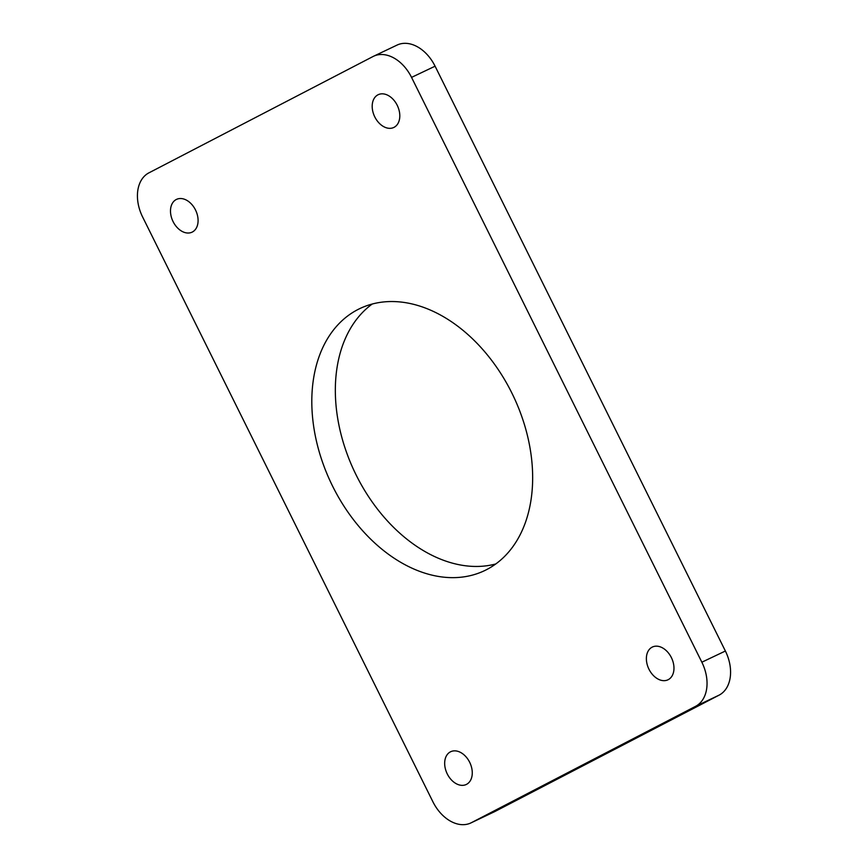 <?xml version="1.0" encoding="UTF-8"?>
<svg xmlns="http://www.w3.org/2000/svg" width="868" height="868" viewBox="0 0 868 868"><rect width="100%" height="100%" fill="white"/><g stroke="black" fill="none" stroke-linecap="round" stroke-linejoin="round"><path stroke-width="1.3" d="M471.454 822.658L494.988 811.471L719.105 695.138L695.572 706.335L471.454 822.658A36.282 25.248 -115.4 0 1 470.912 822.929A36.282 25.248 -115.4 0 1 432.915 801.804L142.612 216.978A36.282 25.248 64.6 0 1 148.895 172.862L373.012 56.529A36.282 25.248 -115.4 0 1 373.555 56.257L397.088 45.071A36.282 25.248 64.6 0 1 435.085 66.196L411.551 77.393L701.854 662.208L725.388 651.022L435.085 66.196M469.675 762.288A18.141 12.619 -115.4 0 0 450.687 751.721A18.141 12.619 -115.4 0 0 447.074 773.529A18.141 12.619 -115.4 0 0 466.257 784.488A18.141 12.619 -115.4 0 0 469.675 762.288M671.376 657.597A18.141 12.619 -115.4 0 0 652.389 647.029A18.141 12.619 -115.4 0 0 648.776 668.827A18.141 12.619 -115.4 0 0 667.969 679.796A18.141 12.619 -115.4 0 0 671.376 657.597M195.495 209.958A18.141 12.619 -115.4 0 0 176.508 199.39A18.141 12.619 -115.4 0 0 172.895 221.199A18.141 12.619 -115.4 0 0 192.078 232.157A18.141 12.619 -115.4 0 0 195.495 209.958M397.208 105.267A18.141 12.619 -115.4 0 0 378.209 94.699A18.141 12.619 -115.4 0 0 374.596 116.507A18.141 12.619 -115.4 0 0 393.79 127.466A18.141 12.619 -115.4 0 0 397.208 105.267M511.881 393.063A145.108 100.97 -115.4 0 0 359.916 308.541A145.108 100.97 -115.4 0 0 331.044 482.955A145.108 100.97 -115.4 0 0 484.55 570.645A145.108 100.97 -115.4 0 0 511.881 393.063M372.209 304.039A145.108 100.97 -115.4 0 0 354.578 471.769A145.108 100.97 -115.4 0 0 495.791 563.961M695.572 706.335A36.282 25.248 -115.4 0 0 701.854 662.208M411.551 77.393A36.282 25.248 -115.4 0 0 373.555 56.257M725.388 651.022A36.282 25.248 64.6 0 1 719.105 695.138M494.988 811.471A36.282 25.248 64.6 0 1 494.445 811.743L470.912 822.929"/></g></svg>
